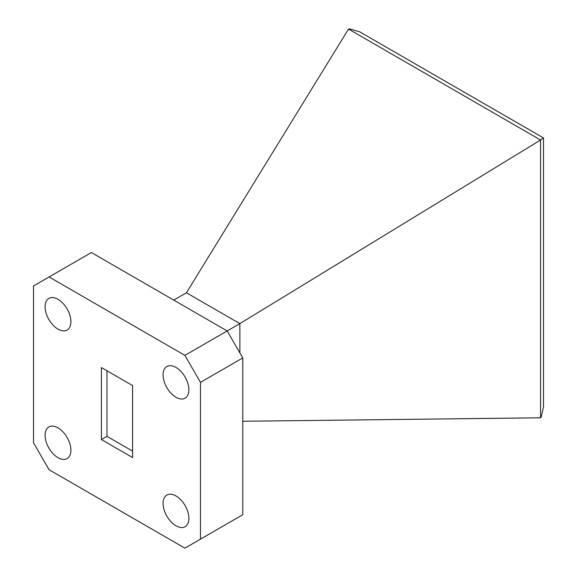 <?xml version="1.0" encoding="UTF-8"?>
<svg xmlns="http://www.w3.org/2000/svg" width="577" height="577" viewBox="0 0 577 577"><rect width="100%" height="100%" fill="white"/><g stroke="black" fill="none" stroke-linecap="round" stroke-linejoin="round"><path stroke-width="0.87" d="M175.985 367.448A18.262 10.545 -120 0 0 166.854 366.539A18.262 10.545 -120 0 0 164.056 381.173A18.262 10.545 -120 0 0 175.985 397.264A18.262 10.545 -120 0 0 185.109 398.166A18.262 10.545 -120 0 0 187.907 383.539A18.262 10.545 -120 0 0 175.985 367.448M58.003 299.326A18.262 10.545 -120 0 0 48.872 298.424A18.262 10.545 -120 0 0 46.073 313.059A18.262 10.545 -120 0 0 58.003 329.15A18.262 10.545 -120 0 0 67.127 330.051A18.262 10.545 -120 0 0 69.925 315.417A18.262 10.545 -120 0 0 58.003 299.326M175.985 495.968A18.262 10.545 -120 0 0 166.854 495.066A18.262 10.545 -120 0 0 164.056 509.7A18.262 10.545 -120 0 0 175.985 525.784A18.262 10.545 -120 0 0 185.109 526.693A18.262 10.545 -120 0 0 187.907 512.059A18.262 10.545 -120 0 0 175.985 495.968M58.003 427.853A18.262 10.545 -120 0 0 48.872 426.951A18.262 10.545 -120 0 0 46.073 441.578A18.262 10.545 -120 0 0 58.003 457.669A18.262 10.545 -120 0 0 67.127 458.578A18.262 10.545 -120 0 0 69.925 443.944A18.262 10.545 -120 0 0 58.003 427.853M184.885 355.367L227.179 330.946L91.39 252.546L33.516 285.961L33.516 442.761L49.095 469.75L184.885 548.15L200.471 539.156L200.471 382.356L184.885 355.367L49.095 276.967M173.756 300.098L186.443 292.777L239.873 323.618L227.179 330.946L242.766 357.935L200.471 382.356M200.471 539.156L242.766 514.734L242.766 357.935M132.573 385.566L101.408 367.578L101.408 439.551L132.573 457.539L132.573 385.566M106.976 370.787L106.976 436.335L132.573 451.113M106.976 436.335L101.408 439.551M186.443 292.777L348.522 29.059L349.359 28.85L359.637 31.793L543.484 137.939L543.484 406.893L541.183 417.099L540.541 417.798L540.541 140.023L239.873 323.618L239.873 352.922M242.766 421.268L540.541 417.798M540.541 140.023L348.522 29.059M540.57 139.937L543.484 137.939"/></g></svg>
